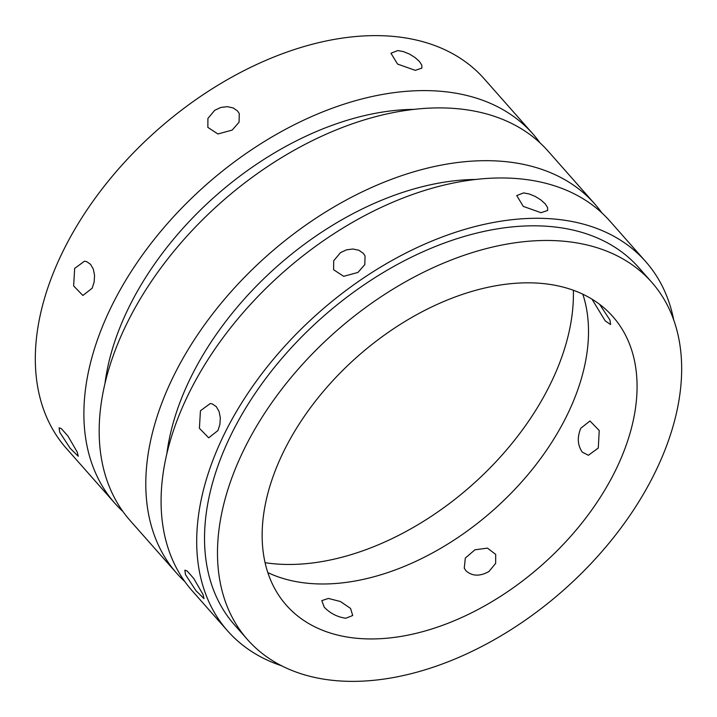 <?xml version="1.0" encoding="UTF-8"?>
<svg xmlns="http://www.w3.org/2000/svg" width="717" height="717" viewBox="0 0 717 717"><rect width="100%" height="100%" fill="white"/><g stroke="black" fill="none" stroke-linecap="round" stroke-linejoin="round"><path stroke-width="1.08" d="M243.063 451.414A269.762 172.313 138.5 0 0 247.428 639.51A269.762 172.313 138.5 0 0 563.679 590.037A269.762 172.313 138.5 0 0 651.762 282.292A269.762 172.313 138.5 0 0 444.988 262.521A269.762 172.313 138.5 0 0 243.063 451.414M651.762 282.292L638.802 267.629A269.762 172.313 138.5 0 0 432.037 247.867A269.762 172.313 138.5 0 0 230.103 436.752A269.762 172.313 138.5 0 0 234.477 624.848L247.428 639.51M281.906 665.887A278.913 178.157 -41.5 0 1 227.621 630.906A278.913 178.157 -41.5 0 1 318.68 312.72A278.913 178.157 -41.5 0 1 645.667 261.571A278.913 178.157 -41.5 0 1 673.684 319.755M397.783 50.566L403.447 51.615L409.532 54.107L415.143 57.602L419.454 61.501L421.829 65.175L421.883 68.115L415.268 70.356L397.532 64.046L390.953 53.237L397.783 50.566M523.544 192.918L529.209 193.966L535.294 196.458L540.905 199.953L545.216 203.852L547.591 207.527L547.645 210.466L541.03 212.707L523.293 206.397L516.724 195.589L523.544 192.918M540.053 142.916A278.913 178.157 138.5 0 0 532.856 133.882L484.289 78.906A278.913 178.157 138.5 0 0 157.301 130.055A278.913 178.157 138.5 0 0 66.233 448.242L114.81 503.217A278.913 178.157 138.5 0 0 122.885 511.481M532.856 133.882A278.913 178.157 138.5 0 0 205.869 185.031A278.913 178.157 138.5 0 0 114.81 503.217M77.221 452.068L78.252 456.281L70.123 448.233L59.735 432.279L59.072 427.825L61.321 428.596L68.016 436.169L77.221 452.068M92.152 288.216L82.903 295.467L73.636 285.94L74.676 268.418L84.481 261.194L86.64 261.606L90.557 264.331L93.335 269.18L94.563 275.418L94.133 282.104L92.152 288.216M232.174 130.1L217.905 133.971L207.849 127.384L207.921 118.43L214.697 110.31L220.755 107.478L227.262 106.663L233.195 107.935L237.632 111.045L239.281 113.627L239.057 122.222L232.174 130.1M414.632 109.369A256.032 163.548 138.5 0 0 105.049 382.869M601.966 212.994A278.913 178.157 138.5 0 0 594.76 203.96L548.138 151.179A278.913 178.157 138.5 0 0 221.159 202.328A278.913 178.157 138.5 0 0 130.091 520.515L176.714 573.295A278.913 178.157 138.5 0 0 184.798 581.55M594.76 203.96A278.913 178.157 138.5 0 0 267.782 255.109A278.913 178.157 138.5 0 0 176.714 573.295M476.545 179.447A256.032 163.548 138.5 0 0 166.962 452.947M645.667 261.571L610.05 221.257A278.913 178.157 138.5 0 0 283.063 272.406A278.913 178.157 138.5 0 0 192.004 590.593L227.621 630.906M202.983 594.42L204.022 598.632L195.884 590.584L185.506 574.631L184.834 570.176L187.092 570.947L193.778 578.52L202.983 594.42M217.923 430.567L208.674 437.818L199.398 428.291L200.437 410.769L210.242 403.546L212.402 403.958L216.319 406.682L219.097 411.531L220.325 417.769L219.895 424.455L217.923 430.567M357.944 272.451L343.667 276.323L333.611 269.735L333.683 260.782L340.458 252.662L346.526 249.83L353.024 249.014L358.957 250.287L363.394 253.397L365.052 255.978L364.819 264.573L357.944 272.451M616.414 468.568A217.896 139.188 138.5 0 0 612.892 316.636A217.896 139.188 138.5 0 0 357.442 356.591A217.896 139.188 138.5 0 0 286.298 605.166A217.896 139.188 138.5 0 0 453.314 621.137A217.896 139.188 138.5 0 0 616.414 468.568M580.797 428.246L589.966 420.987L599.233 430.514L598.283 448.044L588.397 455.268L582.285 452.131C577.543 445.293 577.051 437.334 580.797 428.246M267.791 572.578A217.896 139.188 138.5 0 0 567.846 413.592A217.896 139.188 138.5 0 0 582.831 294.248M599.681 304.42L609.952 320.033L610.57 324.523L605.175 320.84L592.036 299.213M488.895 571.557C479.781 576.593 472.118 576.316 465.916 570.732L464.266 568.16L465.324 558.05L474.959 549.796L487.47 548.129L495.698 554.402L495.653 563.401L488.895 571.557M345.863 618.233C337.456 617.095 330.25 613.411 324.245 607.182L321.79 600.622L328.413 598.444L340.405 601.509L350.55 608.419L352.719 615.509L345.863 618.233M265.048 562.693A233.15 148.93 138.5 0 0 551.292 382.17A233.15 148.93 138.5 0 0 573.358 290.304"/></g></svg>
